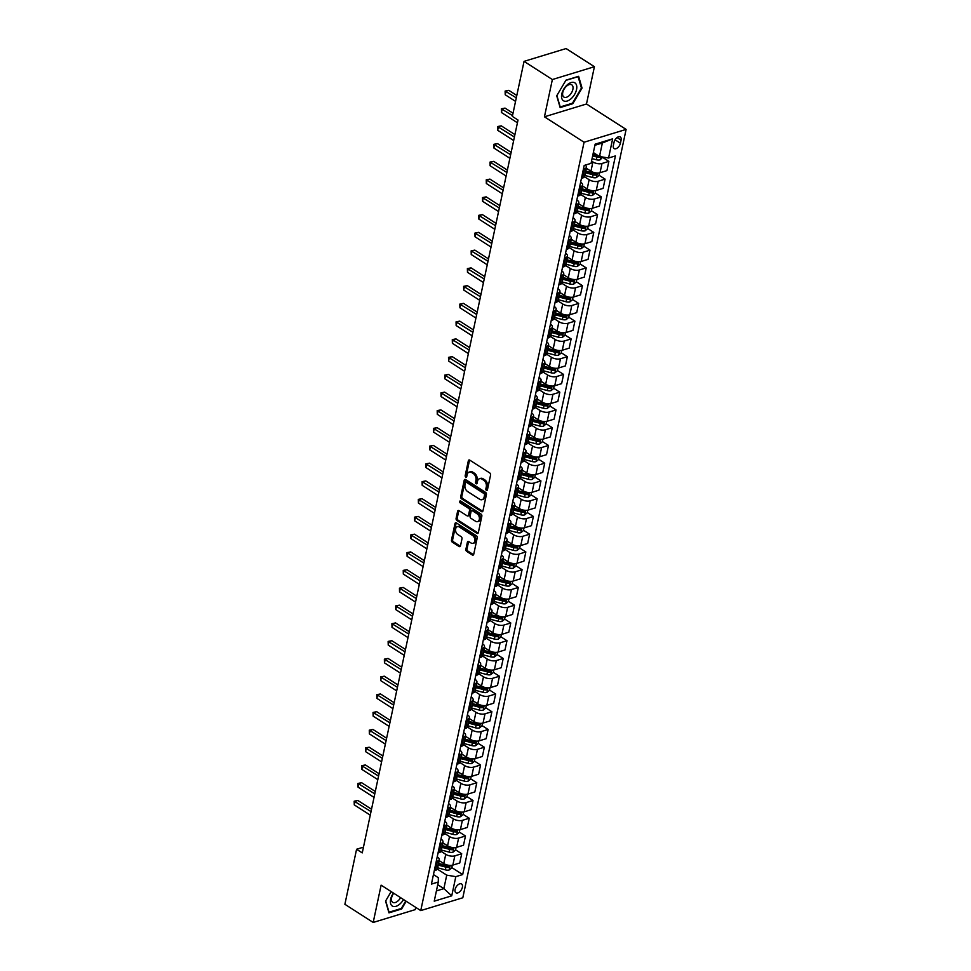 <?xml version="1.0" encoding="UTF-8"?>
<svg xmlns="http://www.w3.org/2000/svg" width="971" height="971" viewBox="0 0 971 971"><rect width="100%" height="100%" fill="white"/><g stroke="black" fill="none" stroke-linecap="round" stroke-linejoin="round"><path stroke-width="1.46" d="M486.435 490.343A1.117 0.765 -107 0 0 487.418 489.87L490.573 475.062A1.602 1.105 -107 0 0 489.76 472.95L469.746 460.12A1.602 1.105 -107 0 0 468.338 460.8L465.194 475.608A1.117 0.765 -107 0 0 466.748 476.603L467.16 474.685A5.122 3.52 -107 0 1 469.211 472.064A5.122 3.52 -107 0 1 471.663 472.513L473.326 473.581A5.122 3.52 -107 0 1 475.936 480.329L475.535 482.235A1.117 0.765 -107 0 0 477.089 483.242L477.489 481.325A5.122 3.52 -107 0 1 479.553 478.703A5.122 3.52 -107 0 1 482.004 479.14L483.667 480.208A5.122 3.52 -107 0 1 486.277 486.957L485.864 488.874A1.117 0.765 -107 0 0 486.435 490.343M462.378 887.276A5.219 2.962 122.7 0 0 461.553 883.986A5.219 2.962 122.7 0 0 457.875 884.897A5.219 2.962 122.7 0 0 455.096 889.497A5.219 2.962 122.7 0 0 455.921 892.774A5.219 2.962 122.7 0 0 459.599 891.864A5.219 2.962 122.7 0 0 462.378 887.276M465.886 549.283A1.602 1.105 -107 0 0 466.699 551.394L472.319 554.987A1.602 1.105 -107 0 0 473.727 554.307L477.222 537.861A1.602 1.105 -107 0 0 476.409 535.749L456.394 522.92A1.602 1.105 -107 0 0 454.986 523.6L451.491 540.046A1.602 1.105 -107 0 0 452.316 542.158L459.089 546.503A1.602 1.105 -107 0 0 460.497 545.823L461.99 538.784A1.602 1.105 -107 0 0 461.176 536.684L457.814 534.523A4.285 2.937 -107 0 1 455.545 530.239A4.285 2.937 -107 0 1 457.365 526.695A4.285 2.937 -107 0 1 459.404 527.059L472.574 535.507A4.285 2.937 -107 0 1 474.843 539.803A4.285 2.937 -107 0 1 473.035 543.347A4.285 2.937 -107 0 1 470.984 542.971L468.799 541.563A1.602 1.105 -107 0 0 467.391 542.243L465.886 549.283L467.027 548.943A1.602 1.105 -107 0 0 467.84 551.043L473.46 554.647A1.602 1.105 -107 0 0 473.581 554.708M381.118 885.164L373.192 922.45L344.887 904.292L356.575 849.261L362.244 852.89L518.016 120.04L512.348 116.411L524.049 61.367L552.365 79.537L544.44 116.811L584.069 142.239L420.746 910.592L381.118 885.164M481.531 511.632A1.602 1.105 -107 0 0 482.939 510.952L486.435 494.506A1.602 1.105 -107 0 0 485.621 492.394L465.619 479.565A1.602 1.105 -107 0 0 464.211 480.244L460.715 496.691A1.602 1.105 -107 0 0 461.528 498.803L481.531 511.632L482.672 511.292A1.602 1.105 -107 0 0 482.793 511.353M481.834 516.184L478.339 532.63A1.602 1.105 -107 0 1 476.931 533.31L456.916 520.48A1.602 1.105 -107 0 1 456.103 518.368L457.596 511.329A1.602 1.105 -107 0 1 459.004 510.649L467.124 515.856A1.602 1.105 -107 0 0 468.532 515.176L469.527 510.503A1.602 1.105 -107 0 0 468.702 508.403L460.254 502.978A1.117 0.765 -107 0 1 460.679 501.024L481.009 514.072A1.602 1.105 -107 0 1 481.834 516.184M614.036 142.264L613.369 145.383A5.061 2.864 122.7 0 0 614.158 148.575A5.061 2.864 122.7 0 0 617.726 147.689A5.061 2.864 122.7 0 0 620.42 143.235L621.076 140.115A5.061 2.864 122.7 0 0 620.287 136.935A5.061 2.864 122.7 0 0 616.719 137.809A5.061 2.864 122.7 0 0 614.036 142.264M584.069 142.239L626.113 129.41L462.803 897.774L420.746 910.592M612.64 138.841L608.562 158.006L599.483 156.489L602.36 143.004L612.64 138.841L595.138 144.169L591.06 163.346L584.19 165.446L431.427 884.096L438.309 881.996L438.322 877.699L433.454 874.58M451.806 867.589L462.682 874.555L615.432 155.918L608.562 158.006M462.682 874.555L455.812 876.655L451.733 895.832L434.231 901.173L438.309 881.996M544.44 116.811L586.484 103.994L594.41 66.708L552.365 79.537M594.41 66.708L566.093 48.55L524.049 61.367M373.192 922.45L415.236 909.633L415.722 907.363M586.484 103.994L626.113 129.41M363.457 847.161L356.575 849.261M602.36 143.004L594.907 145.274M599.483 156.489L593.354 152.556M437.739 884.702L443.868 888.635L446.733 875.138L437.181 869.009M455.581 849.831L461.698 853.752L459.744 862.988L452.862 865.088A6.53 2.986 -168 0 1 443.783 863.571L439.001 860.5M461.698 853.752L454.829 855.852A6.53 2.986 -168 0 1 445.75 854.334L440.955 851.264M459.356 832.074L465.473 836.007L463.507 845.231L456.637 847.331A6.53 2.986 -168 0 1 447.558 845.814L442.776 842.743M465.473 836.007L458.603 838.107A6.53 2.986 -168 0 1 449.524 836.577L444.73 833.506M463.131 814.329L469.248 818.25L467.282 827.486L460.412 829.574A6.53 2.986 -168 0 1 451.333 828.057L446.551 824.986M469.248 818.25L462.378 820.349A6.53 2.986 -168 0 1 453.299 818.832L448.505 815.749M466.905 796.572L473.023 800.492L471.056 809.729L464.187 811.829A6.53 2.986 -168 0 1 455.108 810.312L450.326 807.241M473.023 800.492L466.141 802.592A6.53 2.986 -168 0 1 457.074 801.075L452.28 798.004M470.668 778.815L476.797 782.747L474.831 791.972L467.961 794.072A6.53 2.986 -168 0 1 458.882 792.554L454.1 789.484M476.797 782.747L469.915 784.847A6.53 2.986 -168 0 1 460.849 783.318L456.054 780.247M474.443 761.07L480.572 764.99L478.606 774.227L471.736 776.315A6.53 2.986 -168 0 1 462.657 774.797L457.875 771.727M480.572 764.99L473.69 767.09A6.53 2.986 -168 0 1 464.624 765.573L459.829 762.49M478.218 743.313L484.347 747.233L482.381 756.47L475.499 758.569A6.53 2.986 -168 0 1 466.432 757.052L461.638 753.982M484.347 747.233L477.465 749.333A6.53 2.986 -168 0 1 468.386 747.816L463.604 744.745M481.992 725.555L488.11 729.488L486.155 738.713L479.273 740.812A6.53 2.986 -168 0 1 470.207 739.295L465.412 736.224M488.11 729.488L481.24 731.588A6.53 2.986 -168 0 1 472.161 730.058L467.367 726.988M485.767 707.81L491.884 711.731L489.93 720.968L483.048 723.055A6.53 2.986 -168 0 1 473.982 721.538L469.187 718.467M491.884 711.731L485.015 713.831A6.53 2.986 -168 0 1 475.936 712.313L471.141 709.231M489.542 690.053L495.659 693.974L493.705 703.21L486.823 705.31A6.53 2.986 -168 0 1 477.744 703.793L472.962 700.722M495.659 693.974L488.789 696.073A6.53 2.986 -168 0 1 479.71 694.556L474.916 691.486M493.317 672.296L499.434 676.229L497.48 685.453L490.598 687.553A6.53 2.986 -168 0 1 481.519 686.036L476.737 682.965M499.434 676.229L492.564 678.328A6.53 2.986 -168 0 1 483.485 676.799L478.691 673.728M497.091 654.551L503.209 658.472L501.242 667.708L494.373 669.796A6.53 2.986 -168 0 1 485.294 668.279L480.511 665.208M503.209 658.472L496.339 660.571A6.53 2.986 -168 0 1 487.26 659.054L482.466 655.971M500.866 636.794L506.983 640.714L505.017 649.951L498.147 652.051A6.53 2.986 -168 0 1 489.068 650.534L484.286 647.463M506.983 640.714L500.114 642.814A6.53 2.986 -168 0 1 491.035 641.297L486.24 638.226M504.641 619.037L510.758 622.969L508.792 632.194L501.922 634.294A6.53 2.986 -168 0 1 492.843 632.776L488.061 629.706M510.758 622.969L503.876 625.069A6.53 2.986 -168 0 1 494.809 623.54L490.015 620.469M508.403 601.292L514.533 605.212L512.567 614.449L505.697 616.536A6.53 2.986 -168 0 1 496.618 615.019L491.836 611.948M514.533 605.212L507.651 607.312A6.53 2.986 -168 0 1 498.584 605.795L493.79 602.712M512.178 583.535L518.308 587.455L516.341 596.692L509.472 598.791A6.53 2.986 -168 0 1 500.393 597.274L495.611 594.203M518.308 587.455L511.426 589.555A6.53 2.986 -168 0 1 502.359 588.038L497.565 584.967M515.953 565.777L522.082 569.71L520.116 578.934L513.234 581.034A6.53 2.986 -168 0 1 504.167 579.517L499.373 576.446M522.082 569.71L515.2 571.81A6.53 2.986 -168 0 1 506.122 570.28L501.339 567.21M519.728 548.032L525.845 551.953L523.891 561.189L517.009 563.277A6.53 2.986 -168 0 1 507.942 561.76L503.148 558.689M525.845 551.953L518.975 554.053A6.53 2.986 -168 0 1 509.896 552.535L505.102 549.452M523.503 530.275L529.62 534.196L527.666 543.432L520.784 545.532A6.53 2.986 -168 0 1 511.717 544.015L506.923 540.944M529.62 534.196L522.75 536.295A6.53 2.986 -168 0 1 513.671 534.778L508.877 531.707M527.277 512.518L533.395 516.451L531.44 525.675L524.558 527.775A6.53 2.986 -168 0 1 515.48 526.258L510.697 523.187M533.395 516.451L526.525 518.55A6.53 2.986 -168 0 1 517.446 517.021L512.652 513.95M531.052 494.773L537.169 498.693L535.215 507.93L528.333 510.018A6.53 2.986 -168 0 1 519.254 508.501L514.472 505.43M537.169 498.693L530.3 500.793A6.53 2.986 -168 0 1 521.221 499.276L516.426 496.193M534.827 477.016L540.944 480.936L538.978 490.173L532.108 492.273A6.53 2.986 -168 0 1 523.029 490.756L518.247 487.685M540.944 480.936L534.074 483.036A6.53 2.986 -168 0 1 524.995 481.519L520.201 478.448M538.602 459.259L544.719 463.191L542.753 472.416L535.883 474.516A6.53 2.986 -168 0 1 526.804 472.998L522.022 469.928M544.719 463.191L537.849 465.291A6.53 2.986 -168 0 1 528.77 463.762L523.976 460.691M542.376 441.514L548.494 445.434L546.527 454.671L539.658 456.758A6.53 2.986 -168 0 1 530.579 455.241L525.797 452.17M548.494 445.434L541.612 447.534A6.53 2.986 -168 0 1 532.545 446.017L527.751 442.934M546.139 423.757L552.268 427.677L550.302 436.914L543.432 439.013A6.53 2.986 -168 0 1 534.353 437.496L529.571 434.425M552.268 427.677L545.386 429.777A6.53 2.986 -168 0 1 536.32 428.26L531.525 425.189M549.914 405.999L556.043 409.932L554.077 419.156L547.207 421.256A6.53 2.986 -168 0 1 538.128 419.739L533.346 416.668M556.043 409.932L549.161 412.02A6.53 2.986 -168 0 1 540.094 410.502L535.3 407.432M553.688 388.254L559.818 392.175L557.852 401.411L550.97 403.499A6.53 2.986 -168 0 1 541.903 401.982L537.109 398.911M559.818 392.175L552.936 394.275A6.53 2.986 -168 0 1 543.857 392.757L539.075 389.674M557.463 370.497L563.581 374.418L561.626 383.654L554.744 385.754A6.53 2.986 -168 0 1 545.678 384.237L540.883 381.166M563.581 374.418L556.711 376.517A6.53 2.986 -168 0 1 547.632 375L542.838 371.929M561.238 352.74L567.355 356.673L565.401 365.897L558.519 367.997A6.53 2.986 -168 0 1 549.452 366.48L544.658 363.409M567.355 356.673L560.485 358.76A6.53 2.986 -168 0 1 551.407 357.243L546.612 354.172M565.013 334.995L571.13 338.915L569.176 348.152L562.294 350.24A6.53 2.986 -168 0 1 553.215 348.723L548.433 345.652M571.13 338.915L564.26 341.015A6.53 2.986 -168 0 1 555.181 339.498L550.387 336.415M568.788 317.238L574.905 321.158L572.939 330.395L566.069 332.495A6.53 2.986 -168 0 1 556.99 330.977L552.208 327.907M574.905 321.158L568.035 323.258A6.53 2.986 -168 0 1 558.956 321.741L554.162 318.67M572.562 299.481L578.68 303.413L576.713 312.638L569.843 314.738A6.53 2.986 -168 0 1 560.765 313.22L555.982 310.15M578.68 303.413L571.81 305.501A6.53 2.986 -168 0 1 562.731 303.984L557.937 300.913M576.337 281.736L582.454 285.656L580.488 294.893L573.618 296.98A6.53 2.986 -168 0 1 564.539 295.463L559.757 292.392M582.454 285.656L575.585 287.756A6.53 2.986 -168 0 1 566.506 286.239L561.711 283.156M580.1 263.978L586.229 267.899L584.263 277.136L577.393 279.235A6.53 2.986 -168 0 1 568.314 277.718L563.532 274.647M586.229 267.899L579.347 269.999A6.53 2.986 -168 0 1 570.28 268.481L565.486 265.411M583.874 246.221L590.004 250.154L588.038 259.378L581.168 261.478A6.53 2.986 -168 0 1 572.089 259.961L567.307 256.89M590.004 250.154L583.122 252.242A6.53 2.986 -168 0 1 574.055 250.724L569.261 247.654M587.649 228.476L593.779 232.397L591.812 241.633L584.943 243.721A6.53 2.986 -168 0 1 575.864 242.204L571.082 239.133M593.779 232.397L586.897 234.496A6.53 2.986 -168 0 1 577.83 232.979L573.036 229.896M591.424 210.719L597.553 214.64L595.587 223.876L588.705 225.976A6.53 2.986 -168 0 1 579.638 224.459L574.844 221.388M597.553 214.64L590.671 216.739A6.53 2.986 -168 0 1 581.593 215.222L576.81 212.151M595.199 192.962L601.316 196.895L599.362 206.119L592.48 208.219A6.53 2.986 -168 0 1 583.413 206.702L578.619 203.631M601.316 196.895L594.446 198.982A6.53 2.986 -168 0 1 585.367 197.465L580.573 194.394M598.973 175.217L605.091 179.137L603.137 188.374L596.255 190.462A6.53 2.986 -168 0 1 587.188 188.944L582.394 185.874M605.091 179.137L598.221 181.237A6.53 2.986 -168 0 1 589.142 179.72L584.348 176.637M602.748 157.46L608.866 161.38L606.911 170.617L600.029 172.717A6.53 2.986 -168 0 1 590.951 171.199L586.168 168.129M608.866 161.38L601.996 163.48A6.53 2.986 -168 0 1 592.917 161.963L591.545 161.077M436.416 890.905L443.868 888.635L451.733 895.832M580.622 182.208L580.731 182.281A6.53 2.986 -168 0 1 582.576 185.024A6.53 2.986 -168 0 1 580.719 186.578L579.626 186.905M576.847 199.965L576.968 200.038A6.53 2.986 -168 0 1 578.801 202.781A6.53 2.986 -168 0 1 576.944 204.323L575.852 204.663M573.072 217.71L573.193 217.783A6.53 2.986 -168 0 1 575.026 220.526A6.53 2.986 -168 0 1 573.169 222.08L572.077 222.408M569.297 235.468L569.419 235.54A6.53 2.986 -168 0 1 571.251 238.283A6.53 2.986 -168 0 1 569.394 239.837L568.302 240.165M565.535 253.225L565.644 253.297A6.53 2.986 -168 0 1 567.489 256.041A6.53 2.986 -168 0 1 565.632 257.582L564.527 257.922M561.76 270.97L561.869 271.043A6.53 2.986 -168 0 1 563.714 273.786A6.53 2.986 -168 0 1 561.857 275.339L560.753 275.667M557.985 288.727L558.094 288.8A6.53 2.986 -168 0 1 559.939 291.543A6.53 2.986 -168 0 1 558.082 293.096L556.978 293.424M554.21 306.484L554.32 306.557A6.53 2.986 -168 0 1 556.165 309.3A6.53 2.986 -168 0 1 554.307 310.841L553.215 311.181M550.436 324.229L550.545 324.302A6.53 2.986 -168 0 1 552.39 327.045A6.53 2.986 -168 0 1 550.533 328.599L549.44 328.926M546.661 341.986L546.77 342.059A6.53 2.986 -168 0 1 548.615 344.802A6.53 2.986 -168 0 1 546.758 346.356L545.666 346.683M542.886 359.743L542.995 359.816A6.53 2.986 -168 0 1 544.84 362.559A6.53 2.986 -168 0 1 542.983 364.101L541.891 364.441M539.111 377.488L539.233 377.561A6.53 2.986 -168 0 1 541.065 380.304A6.53 2.986 -168 0 1 539.208 381.858L538.116 382.186M535.337 395.246L535.458 395.318A6.53 2.986 -168 0 1 537.291 398.061A6.53 2.986 -168 0 1 535.434 399.615L534.341 399.943M531.562 413.003L531.683 413.076A6.53 2.986 -168 0 1 533.516 415.819A6.53 2.986 -168 0 1 531.659 417.36L530.567 417.7M527.799 430.748L527.908 430.821A6.53 2.986 -168 0 1 529.753 433.564A6.53 2.986 -168 0 1 527.896 435.117L526.792 435.445M524.024 448.505L524.134 448.578A6.53 2.986 -168 0 1 525.979 451.321A6.53 2.986 -168 0 1 524.122 452.874L523.017 453.202M520.25 466.262L520.359 466.335A6.53 2.986 -168 0 1 522.204 469.078A6.53 2.986 -168 0 1 520.347 470.619L519.242 470.959M516.475 484.007L516.584 484.08A6.53 2.986 -168 0 1 518.429 486.823A6.53 2.986 -168 0 1 516.572 488.377L515.48 488.704M512.7 501.764L512.809 501.837A6.53 2.986 -168 0 1 514.654 504.58A6.53 2.986 -168 0 1 512.797 506.134L511.705 506.461M508.925 519.521L509.035 519.594A6.53 2.986 -168 0 1 510.88 522.337A6.53 2.986 -168 0 1 509.022 523.879L507.93 524.219M505.151 537.266L505.26 537.339A6.53 2.986 -168 0 1 507.105 540.082A6.53 2.986 -168 0 1 505.248 541.636L504.155 541.964M501.376 555.024L501.497 555.096A6.53 2.986 -168 0 1 503.33 557.84A6.53 2.986 -168 0 1 501.473 559.393L500.381 559.721M497.601 572.781L497.722 572.854A6.53 2.986 -168 0 1 499.555 575.597A6.53 2.986 -168 0 1 497.698 577.138L496.606 577.478M493.826 590.526L493.948 590.599A6.53 2.986 -168 0 1 495.78 593.342A6.53 2.986 -168 0 1 493.923 594.895L492.831 595.223M490.064 608.283L490.173 608.356A6.53 2.986 -168 0 1 492.018 611.099A6.53 2.986 -168 0 1 490.161 612.652L489.056 612.98M486.289 626.04L486.398 626.113A6.53 2.986 -168 0 1 488.243 628.856A6.53 2.986 -168 0 1 486.386 630.397L485.282 630.737M482.514 643.785L482.623 643.858A6.53 2.986 -168 0 1 484.468 646.601A6.53 2.986 -168 0 1 482.611 648.155L481.507 648.482M478.739 661.542L478.849 661.615A6.53 2.986 -168 0 1 480.694 664.358A6.53 2.986 -168 0 1 478.837 665.912L477.744 666.24M474.965 679.299L475.074 679.372A6.53 2.986 -168 0 1 476.919 682.115A6.53 2.986 -168 0 1 475.062 683.657L473.969 683.997M471.19 697.044L471.299 697.117A6.53 2.986 -168 0 1 473.144 699.86A6.53 2.986 -168 0 1 471.287 701.414L470.195 701.742M467.415 714.802L467.524 714.874A6.53 2.986 -168 0 1 469.369 717.618A6.53 2.986 -168 0 1 467.512 719.171L466.42 719.499M463.64 732.559L463.762 732.632A6.53 2.986 -168 0 1 465.595 735.375A6.53 2.986 -168 0 1 463.737 736.916L462.645 737.256M459.866 750.304L459.987 750.377A6.53 2.986 -168 0 1 461.82 753.12A6.53 2.986 -168 0 1 459.963 754.673L458.87 755.001M456.091 768.061L456.212 768.134A6.53 2.986 -168 0 1 458.045 770.877A6.53 2.986 -168 0 1 456.188 772.431L455.096 772.758M452.328 785.818L452.437 785.891A6.53 2.986 -168 0 1 454.282 788.634A6.53 2.986 -168 0 1 452.425 790.176L451.321 790.515M448.553 803.563L448.663 803.636A6.53 2.986 -168 0 1 450.508 806.379A6.53 2.986 -168 0 1 448.651 807.933L447.546 808.26M444.779 821.32L444.888 821.393A6.53 2.986 -168 0 1 446.733 824.136A6.53 2.986 -168 0 1 444.876 825.69L443.771 826.018M441.004 839.078L441.113 839.15A6.53 2.986 -168 0 1 442.958 841.893A6.53 2.986 -168 0 1 441.101 843.435L440.009 843.775M437.229 856.823L437.338 856.895A6.53 2.986 -168 0 1 439.183 859.638A6.53 2.986 -168 0 1 437.326 861.192L436.234 861.52M585.295 165.106A6.53 2.986 -168 0 1 586.35 167.267A6.53 2.986 -168 0 1 584.493 168.82L583.401 169.148M586.35 167.267L584.384 176.504A6.53 2.986 -168 0 1 582.527 178.045L581.435 178.385M582.576 185.024L580.609 194.261A6.53 2.986 -168 0 1 578.752 195.802L577.66 196.142M578.801 202.781L576.847 212.006A6.53 2.986 -168 0 1 574.99 213.559L573.885 213.887M575.026 220.526L573.072 229.763A6.53 2.986 -168 0 1 571.215 231.304L570.111 231.644M571.251 238.283L569.297 247.52A6.53 2.986 -168 0 1 567.44 249.061L566.336 249.401M567.489 256.041L565.523 265.265A6.53 2.986 -168 0 1 563.666 266.819L562.573 267.146M563.714 273.786L561.748 283.022A6.53 2.986 -168 0 1 559.891 284.564L558.798 284.904M559.939 291.543L557.973 300.779A6.53 2.986 -168 0 1 556.116 302.321L555.024 302.661M556.165 309.3L554.198 318.524A6.53 2.986 -168 0 1 552.341 320.078L551.249 320.406M552.39 327.045L550.423 336.282A6.53 2.986 -168 0 1 548.566 337.823L547.474 338.163M548.615 344.802L546.649 354.039A6.53 2.986 -168 0 1 544.792 355.58L543.699 355.92M544.84 362.559L542.874 371.784A6.53 2.986 -168 0 1 541.017 373.337L539.925 373.665M541.065 380.304L539.111 389.541A6.53 2.986 -168 0 1 537.254 391.082L536.15 391.422M537.291 398.061L535.337 407.298A6.53 2.986 -168 0 1 533.48 408.84L532.375 409.179M533.516 415.819L531.562 425.043A6.53 2.986 -168 0 1 529.705 426.597L528.6 426.924M529.753 433.564L527.787 442.8A6.53 2.986 -168 0 1 525.93 444.342L524.838 444.682M525.979 451.321L524.012 460.557A6.53 2.986 -168 0 1 522.155 462.099L521.063 462.439M522.204 469.078L520.238 478.302A6.53 2.986 -168 0 1 518.38 479.856L517.288 480.184M518.429 486.823L516.463 496.06A6.53 2.986 -168 0 1 514.606 497.601L513.513 497.941M514.654 504.58L512.688 513.817A6.53 2.986 -168 0 1 510.831 515.358L509.739 515.698M510.88 522.337L508.913 531.562A6.53 2.986 -168 0 1 507.056 533.115L505.964 533.443M507.105 540.082L505.138 549.319A6.53 2.986 -168 0 1 503.281 550.86L502.189 551.2M503.33 557.84L501.376 567.076A6.53 2.986 -168 0 1 499.519 568.618L498.414 568.957M499.555 575.597L497.601 584.821A6.53 2.986 -168 0 1 495.744 586.375L494.64 586.702M495.78 593.342L493.826 602.578A6.53 2.986 -168 0 1 491.969 604.12L490.865 604.46M492.018 611.099L490.052 620.335A6.53 2.986 -168 0 1 488.195 621.877L487.102 622.217M488.243 628.856L486.277 638.081A6.53 2.986 -168 0 1 484.42 639.634L483.327 639.962M484.468 646.601L482.502 655.838A6.53 2.986 -168 0 1 480.645 657.379L479.553 657.719M480.694 664.358L478.727 673.595A6.53 2.986 -168 0 1 476.87 675.136L475.778 675.476M476.919 682.115L474.953 691.34A6.53 2.986 -168 0 1 473.095 692.893L472.003 693.221M473.144 699.86L471.178 709.097A6.53 2.986 -168 0 1 469.321 710.638L468.228 710.978M469.369 717.618L467.403 726.854A6.53 2.986 -168 0 1 465.546 728.396L464.454 728.736M465.595 735.375L463.64 744.599A6.53 2.986 -168 0 1 461.783 746.153L460.679 746.481M461.82 753.12L459.866 762.356A6.53 2.986 -168 0 1 458.009 763.898L456.904 764.238M458.045 770.877L456.091 780.114A6.53 2.986 -168 0 1 454.234 781.655L453.129 781.995M454.282 788.634L452.316 797.859A6.53 2.986 -168 0 1 450.459 799.412L449.367 799.74M450.508 806.379L448.541 815.616A6.53 2.986 -168 0 1 446.684 817.157L445.592 817.497M446.733 824.136L444.767 833.373A6.53 2.986 -168 0 1 442.91 834.914L441.817 835.254M442.958 841.893L440.992 851.118A6.53 2.986 -168 0 1 439.135 852.672L438.042 852.999M439.183 859.638L437.217 868.875A6.53 2.986 -168 0 1 435.36 870.417L434.268 870.756M446.733 875.138L455.812 876.655M556.723 95.801L560.146 107.575L572.805 103.715L582.042 88.082L578.631 76.308L565.972 80.168L556.723 95.801M391.155 891.609L385.56 901.088L388.97 912.861L401.63 908.99L406.206 901.258M581.289 87.596L582.042 88.082M572.15 103.302L572.805 103.715M400.987 908.577L401.63 908.99M487.418 489.882A1.117 0.765 -107 0 1 487.005 488.522L487.406 486.605A5.122 3.52 -107 0 0 484.808 479.868L483.667 480.208M479.553 478.703L480.694 478.351A5.122 3.52 -107 0 1 483.133 478.8L484.808 479.868M469.211 472.064L470.352 471.724A5.122 3.52 -107 0 1 472.792 472.161L474.467 473.229A5.122 3.52 -107 0 1 477.077 479.977L476.664 481.895A1.117 0.765 -107 0 0 477.089 483.242M469.624 460.048A1.602 1.105 -107 0 0 469.479 460.448L466.323 475.268A1.117 0.765 -107 0 0 466.748 476.615M465.497 479.492A1.602 1.105 -107 0 0 465.34 479.892L461.844 496.351A1.602 1.105 -107 0 0 462.657 498.451L482.672 511.292M484.553 495.04A1.117 0.765 -107 0 0 483.983 493.559L466.42 482.296A1.117 0.765 -107 0 0 465.437 482.781L465.012 484.796A5.122 3.52 -107 0 0 467.621 491.544L479.625 499.24A5.122 3.52 -107 0 0 482.065 499.689A5.122 3.52 -107 0 0 484.128 497.067L484.553 495.04L485.694 494.688A1.117 0.765 -107 0 0 485.124 493.219L483.983 493.559M465.886 482.199L467.027 481.859A1.117 0.765 -107 0 1 467.561 481.956L485.124 493.219M482.065 499.689L483.206 499.337A5.122 3.52 -107 0 0 485.257 496.715L484.128 497.067M485.694 494.688L485.257 496.715M458.882 510.588A1.602 1.105 -107 0 0 458.737 510.989L457.244 518.029A1.602 1.105 -107 0 0 458.057 520.128L478.06 532.97A1.602 1.105 -107 0 0 478.181 533.03M467.888 515.989L469.017 515.65A1.602 1.105 -107 0 0 469.661 514.824L470.656 510.163A1.602 1.105 -107 0 0 469.843 508.051L461.395 502.638L460.254 502.978M460.837 501.133A1.117 0.765 -107 0 0 461.395 502.638M475.547 521.257A4.285 2.937 -107 0 0 477.586 521.633A4.285 2.937 -107 0 0 479.407 518.089A4.285 2.937 -107 0 0 477.125 513.805L472.489 510.819A1.602 1.105 -107 0 0 471.081 511.499L470.085 516.171A1.602 1.105 -107 0 0 470.899 518.283L475.547 521.257M477.586 521.633L478.715 521.281A4.285 2.937 -107 0 0 480.536 517.737A4.285 2.937 -107 0 0 478.266 513.453L477.125 513.805M471.724 510.685L472.853 510.333A1.602 1.105 -107 0 1 473.617 510.479L478.266 513.453M468.677 541.49A1.602 1.105 -107 0 0 468.52 541.903L467.027 548.943M473.035 543.347L474.164 542.995A4.285 2.937 -107 0 0 475.984 539.451A4.285 2.937 -107 0 0 473.714 535.167L472.574 535.507M457.365 526.695L458.494 526.343A4.285 2.937 -107 0 1 460.533 526.719L473.714 535.167M456.273 522.847A1.602 1.105 -107 0 0 456.127 523.26L452.632 539.706A1.602 1.105 -107 0 0 453.445 541.806L460.23 546.163A1.602 1.105 -107 0 0 460.351 546.224M602.833 157.047L600.114 159.851A4.321 1.978 -168 0 1 596.291 159.742L592.067 158.613M516.803 95.474L508.804 90.339L505.964 91.201L505.211 94.757L515.54 101.385M597.93 155.494A4.321 1.978 -168 0 1 597.238 155.336L593.002 154.207M592.638 155.918L596.874 157.035A4.321 1.978 12 0 0 599.69 157.326L600.054 155.627M599.69 157.326L598.063 156.282A2.209 1.007 -168 0 1 597.299 156.149L592.844 154.959M516.305 97.84L505.114 91.068L508.804 90.339M505.211 94.757L505.114 91.068M599.471 172.85L598.913 175.496L596.34 177.608A4.321 1.978 -168 0 1 592.528 177.487L584.845 175.448A12.489 5.705 -168 0 1 584.627 175.387M585.197 172.692A12.489 5.705 12 0 0 585.428 172.753L593.099 174.792A4.321 1.978 12 0 0 595.915 175.083L596.279 173.372A4.321 1.978 -168 0 1 593.463 173.081L585.78 171.054A12.489 5.705 -168 0 1 585.562 170.993M513.028 113.219L505.029 108.097L502.189 108.958L501.437 112.515L517.434 122.771M595.915 175.083L594.288 174.04A2.209 1.007 -168 0 1 593.524 173.894L585.853 171.855A10.365 4.734 -168 0 1 585.404 171.733M512.53 115.585L501.339 108.825L505.029 108.097M501.437 112.515L501.339 108.825M595.696 190.607L595.138 193.253L592.565 195.365A4.321 1.978 -168 0 1 588.754 195.244L581.071 193.205A12.489 5.705 -168 0 1 580.852 193.144M581.423 190.45A12.489 5.705 12 0 0 581.653 190.51L589.324 192.549A4.321 1.978 12 0 0 592.152 192.828L592.504 191.129A4.321 1.978 -168 0 1 589.688 190.838L582.017 188.799A12.489 5.705 -168 0 1 581.787 188.738M514.921 134.605L501.254 125.842L498.414 126.716L497.662 130.26L513.659 140.528M592.152 192.828L590.514 191.785A2.209 1.007 -168 0 1 589.749 191.651L582.078 189.612A10.365 4.734 -168 0 1 581.629 189.491M514.412 136.972L497.565 126.57L501.254 125.842M497.662 130.26L497.565 126.57M591.922 208.364L591.363 210.998L588.79 213.11A4.321 1.978 -168 0 1 584.979 213.001L577.308 210.962A12.489 5.705 -168 0 1 577.077 210.901M577.648 208.195A12.489 5.705 12 0 0 577.879 208.255L585.549 210.294A4.321 1.978 12 0 0 588.377 210.586L588.729 208.886A4.321 1.978 -168 0 1 585.914 208.595L578.243 206.556A12.489 5.705 -168 0 1 578.012 206.495M511.147 152.362L497.48 143.599L494.64 144.461L493.887 148.017L509.884 158.285M588.377 210.586L586.739 209.542A2.209 1.007 -168 0 1 585.974 209.408L578.303 207.369A10.365 4.734 -168 0 1 577.854 207.236M510.637 154.729L493.79 144.327L497.48 143.599M493.887 148.017L493.79 144.327M588.159 226.109L587.589 228.755L585.015 230.867A4.321 1.978 -168 0 1 581.204 230.746L573.533 228.707A12.489 5.705 -168 0 1 573.303 228.646M573.873 225.952A12.489 5.705 12 0 0 574.104 226.012L581.775 228.051A4.321 1.978 12 0 0 584.603 228.343L584.967 226.631A4.321 1.978 -168 0 1 582.139 226.34L574.468 224.313A12.489 5.705 -168 0 1 574.237 224.252M507.372 170.119L493.705 161.356L490.865 162.218L490.112 165.774L506.109 176.03M584.603 228.343L582.964 227.299A2.209 1.007 -168 0 1 582.199 227.153L574.529 225.114A10.365 4.734 -168 0 1 574.079 224.993M506.862 172.486L490.015 162.084L493.705 161.356M490.112 165.774L490.015 162.084M571.154 98.666A10.608 6.008 122.7 0 0 576.531 85.23A10.608 6.008 122.7 0 0 567.161 84.926A10.608 6.008 122.7 0 0 561.784 98.362A10.608 6.008 122.7 0 0 571.154 98.666M569.188 95.631A7.27 4.115 122.7 0 0 571.737 84.817A7.27 4.115 122.7 0 0 566.457 86.237A7.27 4.115 122.7 0 0 563.896 97.051A7.27 4.115 122.7 0 0 569.188 95.631M556.893 95.534L565.85 80.387L578.109 76.648L581.423 88.058L572.465 103.205L560.206 106.944L556.893 95.534M393.437 893.077A10.608 6.008 122.7 0 0 390.609 899.328A10.608 6.008 122.7 0 0 394.25 906.574A10.608 6.008 122.7 0 0 403.523 899.534M393.704 893.247A7.27 4.115 122.7 0 0 391.592 897.762A7.27 4.115 122.7 0 0 392.733 902.326A7.27 4.115 122.7 0 0 400.574 897.653M405.744 900.967L401.302 908.48L389.031 912.23L385.718 900.821L391.167 891.609M584.384 243.867L583.814 246.513L581.241 248.625A4.321 1.978 -168 0 1 577.429 248.503L569.759 246.464A12.489 5.705 -168 0 1 569.528 246.403M570.111 243.709A12.489 5.705 12 0 0 570.329 243.77L578 245.809A4.321 1.978 12 0 0 580.828 246.088L581.192 244.389A4.321 1.978 -168 0 1 578.364 244.097L570.693 242.058A12.489 5.705 -168 0 1 570.463 241.997M503.597 187.864L489.93 179.101L487.09 179.975L486.337 183.519L502.335 193.787M580.828 246.088L579.202 245.044A2.209 1.007 -168 0 1 578.425 244.91L570.754 242.871A10.365 4.734 -168 0 1 570.305 242.75M503.099 190.231L486.24 179.829L489.93 179.101M486.337 183.519L486.24 179.829M580.609 261.624L580.051 264.258L577.466 266.37A4.321 1.978 -168 0 1 573.655 266.26L565.984 264.221A12.489 5.705 -168 0 1 565.753 264.161M566.336 261.454A12.489 5.705 12 0 0 566.554 261.515L574.225 263.554A4.321 1.978 12 0 0 577.053 263.845L577.417 262.146A4.321 1.978 -168 0 1 574.589 261.854L566.918 259.815A12.489 5.705 -168 0 1 566.688 259.755M499.822 205.621L486.155 196.858L483.315 197.72L482.563 201.276L498.572 211.544M577.053 263.845L575.427 262.801A2.209 1.007 -168 0 1 574.662 262.668L566.979 260.629A10.365 4.734 -168 0 1 566.53 260.495M499.325 207.988L482.478 197.586L486.155 196.858M482.563 201.276L482.478 197.586M576.835 279.369L576.276 282.015L573.691 284.127A4.321 1.978 -168 0 1 569.88 284.005L562.209 281.966A12.489 5.705 -168 0 1 561.978 281.906M562.561 279.211A12.489 5.705 12 0 0 562.779 279.272L570.45 281.311A4.321 1.978 12 0 0 573.278 281.602L573.643 279.891A4.321 1.978 -168 0 1 570.814 279.599L563.144 277.572A12.489 5.705 -168 0 1 562.925 277.512M496.047 223.379L482.381 214.615L479.54 215.477L478.788 219.033L494.797 229.29M573.278 281.602L571.652 280.558A2.209 1.007 -168 0 1 570.887 280.413L563.204 278.374A10.365 4.734 -168 0 1 562.755 278.252M495.55 225.745L478.703 215.344L482.381 214.615M478.788 219.033L478.703 215.344M573.06 297.126L572.502 299.772L569.928 301.884A4.321 1.978 -168 0 1 566.105 301.763L558.434 299.723A12.489 5.705 -168 0 1 558.216 299.663M558.786 296.968A12.489 5.705 12 0 0 559.005 297.029L566.676 299.068A4.321 1.978 12 0 0 569.504 299.347L569.868 297.648A4.321 1.978 -168 0 1 567.04 297.357L559.369 295.318A12.489 5.705 -168 0 1 559.15 295.257M492.273 241.124L478.618 232.36L475.766 233.234L475.013 236.778L491.023 247.047M569.504 299.347L567.877 298.303A2.209 1.007 -168 0 1 567.113 298.17L559.442 296.131A10.365 4.734 -168 0 1 558.993 296.009M491.775 243.49L474.928 233.089L478.618 232.36M475.013 236.778L474.928 233.089M569.285 314.883L568.727 317.517L566.154 319.629A4.321 1.978 -168 0 1 562.33 319.52L554.659 317.481A12.489 5.705 -168 0 1 554.441 317.42M555.011 314.713A12.489 5.705 12 0 0 555.23 314.774L562.913 316.813A4.321 1.978 12 0 0 565.729 317.104L566.093 315.405A4.321 1.978 -168 0 1 563.265 315.114L555.594 313.075A12.489 5.705 -168 0 1 555.376 313.014M488.498 258.881L474.843 250.117L472.003 250.979L471.238 254.536L487.248 264.804M565.729 317.104L564.102 316.06A2.209 1.007 -168 0 1 563.338 315.927L555.667 313.888A10.365 4.734 -168 0 1 555.218 313.754M488 261.248L471.153 250.846L474.843 250.117M471.238 254.536L471.153 250.846M565.51 332.628L564.952 335.274L562.379 337.386A4.321 1.978 -168 0 1 558.556 337.265L550.885 335.226A12.489 5.705 -168 0 1 550.666 335.165M551.237 332.47A12.489 5.705 12 0 0 551.467 332.531L559.138 334.57A4.321 1.978 12 0 0 561.954 334.861L562.318 333.15A4.321 1.978 -168 0 1 559.502 332.871L551.819 330.832A12.489 5.705 -168 0 1 551.601 330.771M484.735 276.638L471.069 267.875L468.228 268.736L467.476 272.293L483.473 282.549M561.954 334.861L560.328 333.818A2.209 1.007 -168 0 1 559.563 333.672L551.892 331.633A10.365 4.734 -168 0 1 551.443 331.512M484.226 279.005L467.379 268.603L471.069 267.875M467.476 272.293L467.379 268.603M561.736 350.385L561.177 353.031L558.604 355.143A4.321 1.978 -168 0 1 554.793 355.022L547.11 352.983A12.489 5.705 -168 0 1 546.891 352.922M547.462 350.228A12.489 5.705 12 0 0 547.693 350.288L555.363 352.327A4.321 1.978 12 0 0 558.179 352.607L558.543 350.907A4.321 1.978 -168 0 1 555.728 350.616L548.045 348.577A12.489 5.705 -168 0 1 547.826 348.516M480.961 294.383L467.294 285.62L464.454 286.494L463.701 290.038L479.698 300.306M558.179 352.607L556.553 351.563A2.209 1.007 -168 0 1 555.788 351.429L548.117 349.39A10.365 4.734 -168 0 1 547.668 349.269M480.451 296.75L463.604 286.348L467.294 285.62M463.701 290.038L463.604 286.348M557.961 368.143L557.403 370.776L554.829 372.888A4.321 1.978 -168 0 1 551.018 372.779L543.335 370.74A12.489 5.705 -168 0 1 543.117 370.679M543.687 367.973A12.489 5.705 12 0 0 543.918 368.033L551.589 370.072A4.321 1.978 12 0 0 554.417 370.364L554.769 368.664A4.321 1.978 -168 0 1 551.953 368.373L544.282 366.334A12.489 5.705 -168 0 1 544.051 366.273M477.186 312.14L463.519 303.377L460.679 304.239L459.926 307.795L475.924 318.063M554.417 370.364L552.778 369.32A2.209 1.007 -168 0 1 552.014 369.186L544.343 367.147A10.365 4.734 -168 0 1 543.894 367.014M476.676 314.507L459.829 304.105L463.519 303.377M459.926 307.795L459.829 304.105M554.186 385.888L553.628 388.534L551.055 390.645A4.321 1.978 -168 0 1 547.243 390.524L539.573 388.485A12.489 5.705 -168 0 1 539.342 388.424M539.912 385.73A12.489 5.705 12 0 0 540.143 385.79L547.814 387.83A4.321 1.978 12 0 0 550.642 388.121L550.994 386.409A4.321 1.978 -168 0 1 548.178 386.13L540.507 384.091A12.489 5.705 -168 0 1 540.277 384.031M473.411 329.897L459.744 321.134L456.904 321.996L456.152 325.552L472.149 335.808M550.642 388.121L549.003 387.077A2.209 1.007 -168 0 1 548.239 386.931L540.568 384.892A10.365 4.734 -168 0 1 540.119 384.771M472.901 332.264L456.054 321.862L459.744 321.134M456.152 325.552L456.054 321.862M550.423 403.645L549.853 406.291L547.28 408.403A4.321 1.978 -168 0 1 543.469 408.281L535.798 406.242A12.489 5.705 -168 0 1 535.567 406.181M536.138 403.487A12.489 5.705 12 0 0 536.368 403.548L544.039 405.587A4.321 1.978 12 0 0 546.867 405.866L547.231 404.167A4.321 1.978 -168 0 1 544.403 403.875L536.732 401.836A12.489 5.705 -168 0 1 536.502 401.776M469.636 347.642L455.969 338.879L453.129 339.753L452.377 343.297L468.374 353.565M546.867 405.866L545.229 404.822A2.209 1.007 -168 0 1 544.464 404.689L536.793 402.649A10.365 4.734 -168 0 1 536.344 402.528M469.127 350.009L452.28 339.607L455.969 338.879M452.377 343.297L452.28 339.607M546.649 421.402L546.078 424.036L543.505 426.148A4.321 1.978 -168 0 1 539.694 426.038L532.023 423.999A12.489 5.705 -168 0 1 531.792 423.939M532.375 421.232A12.489 5.705 12 0 0 532.594 421.293L540.264 423.332A4.321 1.978 12 0 0 543.092 423.623L543.457 421.924A4.321 1.978 -168 0 1 540.629 421.632L532.958 419.593A12.489 5.705 -168 0 1 532.727 419.533M465.862 365.399L452.195 356.636L449.355 357.498L448.602 361.054L464.599 371.323M543.092 423.623L541.466 422.579A2.209 1.007 -168 0 1 540.689 422.446L533.018 420.407A10.365 4.734 -168 0 1 532.569 420.273M465.364 367.766L448.505 357.364L452.195 356.636M448.602 361.054L448.505 357.364M542.874 439.147L542.316 441.793L539.73 443.905A4.321 1.978 -168 0 1 535.919 443.783L528.248 441.744A12.489 5.705 -168 0 1 528.018 441.684M528.6 438.989A12.489 5.705 12 0 0 528.819 439.05L536.49 441.089A4.321 1.978 12 0 0 539.318 441.38L539.682 439.669A4.321 1.978 -168 0 1 536.854 439.39L529.183 437.351A12.489 5.705 -168 0 1 528.952 437.29M462.087 383.157L448.42 374.393L445.58 375.255L444.827 378.811L460.837 389.068M539.318 441.38L537.691 440.336A2.209 1.007 -168 0 1 536.927 440.191L529.244 438.152A10.365 4.734 -168 0 1 528.794 438.03M461.589 385.523L444.742 375.122L448.42 374.393M444.827 378.811L444.742 375.122M539.099 456.904L538.541 459.55L535.956 461.662A4.321 1.978 -168 0 1 532.144 461.541L524.474 459.501A12.489 5.705 -168 0 1 524.243 459.441M524.826 456.746A12.489 5.705 12 0 0 525.044 456.807L532.715 458.846A4.321 1.978 12 0 0 535.543 459.125L535.907 457.426A4.321 1.978 -168 0 1 533.079 457.135L525.408 455.096A12.489 5.705 -168 0 1 525.19 455.035M458.312 400.902L444.645 392.138L441.805 393.012L441.052 396.556L457.062 406.825M535.543 459.125L533.916 458.081A2.209 1.007 -168 0 1 533.152 457.948L525.469 455.909A10.365 4.734 -168 0 1 525.02 455.787M457.814 403.268L440.968 392.867L444.645 392.138M441.052 396.556L440.968 392.867M535.324 474.661L534.766 477.295L532.193 479.407A4.321 1.978 -168 0 1 528.37 479.298L520.699 477.259A12.489 5.705 -168 0 1 520.48 477.198M521.051 474.491A12.489 5.705 12 0 0 521.269 474.552L528.94 476.591A4.321 1.978 12 0 0 531.768 476.882L532.132 475.183A4.321 1.978 -168 0 1 529.304 474.892L521.633 472.853A12.489 5.705 -168 0 1 521.415 472.792M454.537 418.659L440.883 409.896L438.042 410.757L437.278 414.314L453.287 424.582M531.768 476.882L530.142 475.839A2.209 1.007 -168 0 1 529.377 475.705L521.706 473.666A10.365 4.734 -168 0 1 521.257 473.532M454.04 421.026L437.193 410.624L440.883 409.896M437.278 414.314L437.193 410.624M531.55 492.406L530.991 495.052L528.418 497.164A4.321 1.978 -168 0 1 524.595 497.043L516.924 495.004A12.489 5.705 -168 0 1 516.706 494.943M517.276 492.248A12.489 5.705 12 0 0 517.494 492.309L525.177 494.348A4.321 1.978 12 0 0 527.993 494.64L528.358 492.928A4.321 1.978 -168 0 1 525.529 492.649L517.859 490.61A12.489 5.705 -168 0 1 517.64 490.549M450.762 436.416L437.108 427.653L434.268 428.514L433.503 432.071L449.512 442.327M527.993 494.64L526.367 493.596A2.209 1.007 -168 0 1 525.602 493.45L517.931 491.411A10.365 4.734 -168 0 1 517.482 491.29M450.265 438.783L433.418 428.381L437.108 427.653M433.503 432.071L433.418 428.381M527.775 510.163L527.217 512.809L524.643 514.921A4.321 1.978 -168 0 1 520.82 514.8L513.149 512.761A12.489 5.705 -168 0 1 512.931 512.7M513.501 510.006A12.489 5.705 12 0 0 513.732 510.066L521.403 512.105A4.321 1.978 12 0 0 524.219 512.385L524.583 510.685A4.321 1.978 -168 0 1 521.767 510.394L514.084 508.355A12.489 5.705 -168 0 1 513.865 508.294M447 454.161L433.333 445.398L430.493 446.272L429.74 449.816L445.738 460.084M524.219 512.385L522.592 511.341A2.209 1.007 -168 0 1 521.828 511.207L514.157 509.168A10.365 4.734 -168 0 1 513.708 509.047M446.49 456.528L429.643 446.126L433.333 445.398M429.74 449.816L429.643 446.126M524 527.921L523.442 530.554L520.869 532.666A4.321 1.978 -168 0 1 517.058 532.557L509.374 530.518A12.489 5.705 -168 0 1 509.156 530.457M509.726 527.751A12.489 5.705 12 0 0 509.957 527.811L517.628 529.85A4.321 1.978 12 0 0 520.444 530.142L520.808 528.442A4.321 1.978 -168 0 1 517.992 528.151L510.309 526.112A12.489 5.705 -168 0 1 510.091 526.051M443.225 471.918L429.558 463.155L426.718 464.017L425.966 467.573L441.963 477.841M520.444 530.142L518.817 529.098A2.209 1.007 -168 0 1 518.053 528.964L510.382 526.925A10.365 4.734 -168 0 1 509.933 526.792M442.715 474.285L425.868 463.883L429.558 463.155M425.966 467.573L425.868 463.883M520.225 545.666L519.667 548.312L517.094 550.423A4.321 1.978 -168 0 1 513.283 550.302L505.6 548.263A12.489 5.705 -168 0 1 505.381 548.202M505.952 545.508A12.489 5.705 12 0 0 506.182 545.568L513.853 547.608A4.321 1.978 12 0 0 516.681 547.899L517.033 546.188A4.321 1.978 -168 0 1 514.217 545.908L506.546 543.869A12.489 5.705 -168 0 1 506.316 543.809M439.45 489.675L425.784 480.912L422.943 481.774L422.191 485.33L438.188 495.586M516.681 547.899L515.043 546.855A2.209 1.007 -168 0 1 514.278 546.709L506.607 544.67A10.365 4.734 -168 0 1 506.158 544.549M438.941 492.042L422.094 481.64L425.784 480.912M422.191 485.33L422.094 481.64M516.451 563.423L515.892 566.069L513.319 568.181A4.321 1.978 -168 0 1 509.508 568.059L501.837 566.02A12.489 5.705 -168 0 1 501.606 565.959M502.177 563.265A12.489 5.705 12 0 0 502.408 563.326L510.078 565.365A4.321 1.978 12 0 0 512.906 565.644L513.258 563.945A4.321 1.978 -168 0 1 510.443 563.653L502.772 561.614A12.489 5.705 -168 0 1 502.541 561.554M435.676 507.42L422.009 498.657L419.169 499.531L418.416 503.075L434.413 513.343M512.906 565.644L511.268 564.6A2.209 1.007 -168 0 1 510.503 564.467L502.832 562.427A10.365 4.734 -168 0 1 502.383 562.306M435.166 509.787L418.319 499.385L422.009 498.657M418.416 503.075L418.319 499.385M512.688 581.18L512.118 583.814L509.544 585.926A4.321 1.978 -168 0 1 505.733 585.816L498.062 583.777A12.489 5.705 -168 0 1 497.832 583.717M498.402 581.01A12.489 5.705 12 0 0 498.633 581.071L506.304 583.11A4.321 1.978 12 0 0 509.132 583.401L509.496 581.702A4.321 1.978 -168 0 1 506.668 581.411L498.997 579.371A12.489 5.705 -168 0 1 498.766 579.311M431.901 525.177L418.234 516.414L415.394 517.276L414.641 520.832L430.639 531.101M509.132 583.401L507.493 582.357A2.209 1.007 -168 0 1 506.728 582.224L499.058 580.185A10.365 4.734 -168 0 1 498.609 580.051M431.391 527.544L414.544 517.142L418.234 516.414M414.641 520.832L414.544 517.142M508.913 598.925L508.343 601.571L505.77 603.683A4.321 1.978 -168 0 1 501.958 603.561L494.288 601.522A12.489 5.705 -168 0 1 494.057 601.462M494.64 598.767A12.489 5.705 12 0 0 494.858 598.828L502.529 600.867A4.321 1.978 12 0 0 505.357 601.158L505.721 599.447A4.321 1.978 -168 0 1 502.893 599.168L495.222 597.129A12.489 5.705 -168 0 1 494.992 597.068M428.126 542.935L414.459 534.171L411.619 535.033L410.867 538.589L426.864 548.846M505.357 601.158L503.731 600.114A2.209 1.007 -168 0 1 502.954 599.969L495.283 597.93A10.365 4.734 -168 0 1 494.834 597.808M427.628 545.301L410.769 534.9L414.459 534.171M410.867 538.589L410.769 534.9M505.138 616.682L504.58 619.328L501.995 621.44A4.321 1.978 -168 0 1 498.184 621.319L490.513 619.28A12.489 5.705 -168 0 1 490.282 619.219M490.865 616.524A12.489 5.705 12 0 0 491.083 616.585L498.754 618.624A4.321 1.978 12 0 0 501.582 618.903L501.946 617.204A4.321 1.978 -168 0 1 499.118 616.913L491.447 614.874A12.489 5.705 -168 0 1 491.217 614.813M424.351 560.68L410.684 551.916L407.844 552.79L407.092 556.334L423.101 566.603M501.582 618.903L499.956 617.859A2.209 1.007 -168 0 1 499.191 617.726L491.508 615.687A10.365 4.734 -168 0 1 491.059 615.565M423.854 563.046L407.007 552.645L410.684 551.916M407.092 556.334L407.007 552.645M501.364 634.439L500.805 637.073L498.22 639.185A4.321 1.978 -168 0 1 494.409 639.076L486.738 637.037A12.489 5.705 -168 0 1 486.507 636.976M487.09 634.269A12.489 5.705 12 0 0 487.308 634.33L494.979 636.369A4.321 1.978 12 0 0 497.807 636.66L498.172 634.961A4.321 1.978 -168 0 1 495.344 634.67L487.673 632.631A12.489 5.705 -168 0 1 487.454 632.57M420.577 578.437L406.91 569.674L404.07 570.535L403.317 574.092L419.326 584.36M497.807 636.66L496.181 635.617A2.209 1.007 -168 0 1 495.416 635.483L487.733 633.444A10.365 4.734 -168 0 1 487.296 633.31M420.079 580.804L403.232 570.402L406.91 569.674M403.317 574.092L403.232 570.402M497.589 652.184L497.031 654.83L494.457 656.942A4.321 1.978 -168 0 1 490.634 656.821L482.963 654.782A12.489 5.705 -168 0 1 482.745 654.721M483.315 652.027A12.489 5.705 12 0 0 483.534 652.087L491.217 654.126A4.321 1.978 12 0 0 494.033 654.418L494.397 652.706A4.321 1.978 -168 0 1 491.569 652.427L483.898 650.388A12.489 5.705 -168 0 1 483.679 650.327M416.802 596.194L403.147 587.431L400.307 588.292L399.542 591.849L415.552 602.105M494.033 654.418L492.406 653.374A2.209 1.007 -168 0 1 491.642 653.228L483.971 651.189A10.365 4.734 -168 0 1 483.522 651.068M416.304 598.561L399.457 588.159L403.147 587.431M399.542 591.849L399.457 588.159M493.814 669.941L493.256 672.587L490.683 674.699A4.321 1.978 -168 0 1 486.859 674.578L479.189 672.539A12.489 5.705 -168 0 1 478.97 672.478M479.54 669.784A12.489 5.705 12 0 0 479.759 669.844L487.442 671.883A4.321 1.978 12 0 0 490.258 672.163L490.622 670.463A4.321 1.978 -168 0 1 487.794 670.172L480.123 668.133A12.489 5.705 -168 0 1 479.905 668.072M413.027 613.939L399.372 605.176L396.532 606.05L395.767 609.594L411.777 619.862M490.258 672.163L488.631 671.119A2.209 1.007 -168 0 1 487.867 670.985L480.196 668.946A10.365 4.734 -168 0 1 479.747 668.825M412.529 616.306L395.683 605.904L399.372 605.176M395.767 609.594L395.683 605.904M490.039 687.699L489.481 690.332L486.908 692.444A4.321 1.978 -168 0 1 483.085 692.335L475.414 690.296A12.489 5.705 -168 0 1 475.195 690.235M475.766 687.529A12.489 5.705 12 0 0 475.996 687.589L483.667 689.628A4.321 1.978 12 0 0 486.483 689.92L486.847 688.221A4.321 1.978 -168 0 1 484.031 687.929L476.348 685.89A12.489 5.705 -168 0 1 476.13 685.829M409.264 631.696L395.598 622.933L392.757 623.795L392.005 627.351L408.002 637.619M486.483 689.92L484.857 688.876A2.209 1.007 -168 0 1 484.092 688.742L476.421 686.703A10.365 4.734 -168 0 1 475.972 686.57M408.755 634.063L391.908 623.661L395.598 622.933M392.005 627.351L391.908 623.661M486.265 705.444L485.706 708.09L483.133 710.202A4.321 1.978 -168 0 1 479.322 710.08L471.639 708.041A12.489 5.705 -168 0 1 471.421 707.98M471.991 705.286A12.489 5.705 12 0 0 472.222 705.347L479.892 707.386A4.321 1.978 12 0 0 482.708 707.677L483.073 705.966A4.321 1.978 -168 0 1 480.257 705.686L472.574 703.647A12.489 5.705 -168 0 1 472.355 703.587M405.49 649.453L391.823 640.69L388.983 641.552L388.23 645.108L404.227 655.364M482.708 707.677L481.082 706.633A2.209 1.007 -168 0 1 480.317 706.487L472.646 704.448A10.365 4.734 -168 0 1 472.197 704.327M404.98 651.82L388.133 641.418L391.823 640.69M388.23 645.108L388.133 641.418M482.49 723.201L481.932 725.847L479.358 727.959A4.321 1.978 -168 0 1 475.547 727.837L467.864 725.798A12.489 5.705 -168 0 1 467.646 725.738M468.216 723.043A12.489 5.705 12 0 0 468.447 723.104L476.118 725.143A4.321 1.978 12 0 0 478.946 725.422L479.298 723.723A4.321 1.978 -168 0 1 476.482 723.431L468.811 721.392A12.489 5.705 -168 0 1 468.58 721.332M401.715 667.198L388.048 658.435L385.208 659.309L384.455 662.853L400.453 673.121M478.946 725.422L477.307 724.378A2.209 1.007 -168 0 1 476.543 724.245L468.872 722.206A10.365 4.734 -168 0 1 468.423 722.084M401.205 669.565L384.358 659.163L388.048 658.435M384.455 662.853L384.358 659.163M478.715 740.958L478.157 743.592L475.584 745.704A4.321 1.978 -168 0 1 471.772 745.594L464.102 743.555A12.489 5.705 -168 0 1 463.871 743.495M464.441 740.788A12.489 5.705 12 0 0 464.672 740.849L472.343 742.888A4.321 1.978 12 0 0 475.171 743.179L475.523 741.48A4.321 1.978 -168 0 1 472.707 741.189L465.036 739.149A12.489 5.705 -168 0 1 464.806 739.089M397.94 684.956L384.273 676.192L381.433 677.054L380.681 680.61L396.678 690.879M475.171 743.179L473.532 742.135A2.209 1.007 -168 0 1 472.768 742.002L465.097 739.963A10.365 4.734 -168 0 1 464.648 739.829M397.43 687.322L380.583 676.921L384.273 676.192M380.681 680.61L380.583 676.921M474.953 758.703L474.382 761.349L471.809 763.461A4.321 1.978 -168 0 1 467.998 763.34L460.327 761.3A12.489 5.705 -168 0 1 460.096 761.24M460.667 758.545A12.489 5.705 12 0 0 460.897 758.606L468.568 760.645A4.321 1.978 12 0 0 471.396 760.936L471.76 759.225A4.321 1.978 -168 0 1 468.932 758.946L461.261 756.907A12.489 5.705 -168 0 1 461.031 756.846M394.165 702.713L380.498 693.949L377.658 694.811L376.906 698.367L392.903 708.624M471.396 760.936L469.758 759.892A2.209 1.007 -168 0 1 468.993 759.747L461.322 757.708A10.365 4.734 -168 0 1 460.873 757.586M393.668 705.08L376.809 694.678L380.498 693.949M376.906 698.367L376.809 694.678M471.178 776.46L470.607 779.106L468.034 781.218A4.321 1.978 -168 0 1 464.223 781.097L456.552 779.058A12.489 5.705 -168 0 1 456.321 778.997M456.904 776.302A12.489 5.705 12 0 0 457.123 776.363L464.793 778.402A4.321 1.978 12 0 0 467.621 778.681L467.986 776.982A4.321 1.978 -168 0 1 465.158 776.691L457.487 774.652A12.489 5.705 -168 0 1 457.256 774.591M390.391 720.458L376.724 711.694L373.884 712.568L373.131 716.113L389.128 726.381M467.621 778.681L465.995 777.637A2.209 1.007 -168 0 1 465.218 777.504L457.547 775.465A10.365 4.734 -168 0 1 457.098 775.344M389.893 722.825L373.034 712.423L376.724 711.694M373.131 716.113L373.034 712.423M467.403 794.217L466.845 796.851L464.259 798.963A4.321 1.978 -168 0 1 460.448 798.854L452.777 796.815A12.489 5.705 -168 0 1 452.547 796.754M453.129 794.047A12.489 5.705 12 0 0 453.348 794.108L461.019 796.147A4.321 1.978 12 0 0 463.847 796.438L464.211 794.739A4.321 1.978 -168 0 1 461.383 794.448L453.712 792.409A12.489 5.705 -168 0 1 453.481 792.348M386.616 738.215L372.949 729.452L370.109 730.313L369.356 733.87L385.366 744.138M463.847 796.438L462.22 795.395A2.209 1.007 -168 0 1 461.456 795.261L453.773 793.222A10.365 4.734 -168 0 1 453.323 793.089M386.118 740.582L369.271 730.18L372.949 729.452M369.356 733.87L369.271 730.18M463.628 811.962L463.07 814.608L460.485 816.72A4.321 1.978 -168 0 1 456.673 816.599L449.003 814.56A12.489 5.705 -168 0 1 448.772 814.499M449.355 811.805A12.489 5.705 12 0 0 449.573 811.865L457.244 813.904A4.321 1.978 12 0 0 460.072 814.196L460.436 812.484A4.321 1.978 -168 0 1 457.608 812.205L449.937 810.166A12.489 5.705 -168 0 1 449.719 810.105M382.841 755.972L369.174 747.209L366.334 748.071L365.582 751.627L381.591 761.883M460.072 814.196L458.446 813.152A2.209 1.007 -168 0 1 457.681 813.006L449.998 810.967A10.365 4.734 -168 0 1 449.561 810.846M382.343 758.339L365.497 747.937L369.174 747.209M365.582 751.627L365.497 747.937M459.853 829.72L459.295 832.365L456.722 834.477A4.321 1.978 -168 0 1 452.899 834.356L445.228 832.317A12.489 5.705 -168 0 1 445.009 832.256M445.58 829.562A12.489 5.705 12 0 0 445.798 829.622L453.481 831.662A4.321 1.978 12 0 0 456.297 831.941L456.661 830.241A4.321 1.978 -168 0 1 453.833 829.95L446.162 827.911A12.489 5.705 -168 0 1 445.944 827.85M379.066 773.717L365.412 764.954L362.571 765.828L361.807 769.372L377.816 779.64M456.297 831.941L454.671 830.897A2.209 1.007 -168 0 1 453.906 830.763L446.235 828.724A10.365 4.734 -168 0 1 445.786 828.603M378.569 776.084L361.722 765.682L365.412 764.954M361.807 769.372L361.722 765.682M456.079 847.477L455.52 850.111L452.947 852.222A4.321 1.978 -168 0 1 449.124 852.113L441.453 850.074A12.489 5.705 -168 0 1 441.235 850.013M441.805 847.307A12.489 5.705 12 0 0 442.023 847.367L449.707 849.407A4.321 1.978 12 0 0 452.522 849.698L452.887 847.999A4.321 1.978 -168 0 1 450.059 847.707L442.388 845.668A12.489 5.705 -168 0 1 442.169 845.607M375.292 791.474L361.637 782.711L358.797 783.573L358.032 787.129L374.041 797.397M452.522 849.698L450.896 848.654A2.209 1.007 -168 0 1 450.131 848.52L442.46 846.481A10.365 4.734 -168 0 1 442.011 846.348M374.794 793.841L357.947 783.439L361.637 782.711M358.032 787.129L357.947 783.439M452.304 865.222L451.746 867.868L449.172 869.98A4.321 1.978 -168 0 1 445.349 869.858L437.678 867.819A12.489 5.705 -168 0 1 437.46 867.758M438.03 865.064A12.489 5.705 12 0 0 438.261 865.125L445.932 867.164A4.321 1.978 12 0 0 448.748 867.455L449.112 865.744A4.321 1.978 -168 0 1 446.296 865.464L438.613 863.425A12.489 5.705 -168 0 1 438.394 863.365M371.529 809.231L357.862 800.468L355.022 801.33L354.269 804.886L370.267 815.142M448.748 867.455L447.121 866.411A2.209 1.007 -168 0 1 446.357 866.266L438.686 864.226A10.365 4.734 -168 0 1 438.237 864.105M371.019 811.598L354.172 801.196L357.862 800.468M354.269 804.886L354.172 801.196M443.783 863.571L445.75 854.334M447.558 845.814L449.524 836.577M451.333 828.057L453.299 818.832M455.108 810.312L457.074 801.075M458.882 792.554L460.849 783.318M462.657 774.797L464.624 765.573M466.432 757.052L468.386 747.816M470.207 739.295L472.161 730.058M473.982 721.538L475.936 712.313M477.744 703.793L479.71 694.556M481.519 686.036L483.485 676.799M485.294 668.279L487.26 659.054M489.068 650.534L491.035 641.297M492.843 632.776L494.809 623.54M496.618 615.019L498.584 605.795M500.393 597.274L502.359 588.038M504.167 579.517L506.122 570.28M507.942 561.76L509.896 552.535M511.717 544.015L513.671 534.778M515.48 526.258L517.446 517.021M519.254 508.501L521.221 499.276M523.029 490.756L524.995 481.519M526.804 472.998L528.77 463.762M530.579 455.241L532.545 446.017M534.353 437.496L536.32 428.26M538.128 419.739L540.094 410.502M541.903 401.982L543.857 392.757M545.678 384.237L547.632 375M549.452 366.48L551.407 357.243M553.215 348.723L555.181 339.498M556.99 330.977L558.956 321.741M560.765 313.22L562.731 303.984M564.539 295.463L566.506 286.239M568.314 277.718L570.28 268.481M572.089 259.961L574.055 250.724M575.864 242.204L577.83 232.979M579.638 224.459L581.593 215.222M583.413 206.702L585.367 197.465M587.188 188.944L589.142 179.72M590.951 171.199L592.917 161.963M582.527 178.045L584.493 168.82M600.029 172.717L601.996 163.48M596.255 190.462L598.221 181.237M578.752 195.802L580.719 186.578M592.48 208.219L594.446 198.982M574.99 213.559L576.944 204.323M588.705 225.976L590.671 216.739M571.215 231.304L573.169 222.08M584.943 243.721L586.897 234.496M567.44 249.061L569.394 239.837M581.168 261.478L583.122 252.242M563.666 266.819L565.632 257.582M577.393 279.235L579.347 269.999M559.891 284.564L561.857 275.339M573.618 296.98L575.585 287.756M556.116 302.321L558.082 293.096M569.843 314.738L571.81 305.501M552.341 320.078L554.307 310.841M566.069 332.495L568.035 323.258M548.566 337.823L550.533 328.599M562.294 350.24L564.26 341.015M544.792 355.58L546.758 346.356M558.519 367.997L560.485 358.76M541.017 373.337L542.983 364.101M554.744 385.754L556.711 376.517M537.254 391.082L539.208 381.858M550.97 403.499L552.936 394.275M533.48 408.84L535.434 399.615M547.207 421.256L549.161 412.02M529.705 426.597L531.659 417.36M543.432 439.013L545.386 429.777M525.93 444.342L527.896 435.117M539.658 456.758L541.612 447.534M522.155 462.099L524.122 452.874M535.883 474.516L537.849 465.291M518.38 479.856L520.347 470.619M532.108 492.273L534.074 483.036M514.606 497.601L516.572 488.377M528.333 510.018L530.3 500.793M510.831 515.358L512.797 506.134M524.558 527.775L526.525 518.55M507.056 533.115L509.022 523.879M520.784 545.532L522.75 536.295M503.281 550.86L505.248 541.636M517.009 563.277L518.975 554.053M499.519 568.618L501.473 559.393M513.234 581.034L515.2 571.81M495.744 586.375L497.698 577.138M509.472 598.791L511.426 589.555M491.969 604.12L493.923 594.895M505.697 616.536L507.651 607.312M488.195 621.877L490.161 612.652M501.922 634.294L503.876 625.069M484.42 639.634L486.386 630.397M498.147 652.051L500.114 642.814M480.645 657.379L482.611 648.155M494.373 669.796L496.339 660.571M476.87 675.136L478.837 665.912M490.598 687.553L492.564 678.328M473.095 692.893L475.062 683.657M486.823 705.31L488.789 696.073M469.321 710.638L471.287 701.414M483.048 723.055L485.015 713.831M465.546 728.396L467.512 719.171M479.273 740.812L481.24 731.588M461.783 746.153L463.737 736.916M475.499 758.569L477.465 749.333M458.009 763.898L459.963 754.673M471.736 776.315L473.69 767.09M454.234 781.655L456.188 772.431M467.961 794.072L469.915 784.847M450.459 799.412L452.425 790.176M464.187 811.829L466.141 802.592M446.684 817.157L448.651 807.933M460.412 829.574L462.378 820.349M442.91 834.914L444.876 825.69M456.637 847.331L458.603 838.107M439.135 852.672L441.101 843.435M452.862 865.088L454.829 855.852M435.36 870.417L437.326 861.192M617.058 137.542L621.076 140.115M615.044 139.8L620.42 143.235M487.406 486.605L486.277 486.957M483.133 478.8L482.004 479.14M476.664 481.895L475.535 482.235M477.077 479.977L475.936 480.329M474.467 473.229L473.326 473.581M472.792 472.161L471.663 472.513M466.323 475.268L465.194 475.608M469.479 460.448L468.338 460.8M487.005 488.522L485.864 488.874M462.657 498.451L461.528 498.803M461.844 496.351L460.715 496.691M465.34 479.892L464.211 480.244M467.561 481.956L466.42 482.296M478.06 532.97L476.931 533.31M458.057 520.128L456.916 520.48M457.244 518.029L456.103 518.368M458.737 510.989L457.596 511.329M469.661 514.824L468.532 515.176M470.656 510.163L469.527 510.503M469.843 508.051L468.702 508.403M473.617 510.479L472.489 510.819M468.52 541.903L467.391 542.243M460.533 526.719L459.404 527.059M460.23 546.163L459.089 546.503M453.445 541.806L452.316 542.158M452.632 539.706L451.491 540.046M456.127 523.26L454.986 523.6M473.46 554.647L472.319 554.987M467.84 551.043L466.699 551.394M600.175 159.802L600.831 156.719M596.291 159.742L596.874 157.035M596.4 177.559L597.371 173.02M585.78 171.054L586.363 168.347M584.845 175.448L585.428 172.753M593.463 173.081L593.609 172.389M592.528 177.487L593.099 174.792M592.626 195.305L593.597 190.777M582.017 188.799L582.588 186.104M581.071 193.205L581.653 190.51M589.688 190.838L589.834 190.146M588.754 195.244L589.324 192.549M588.851 213.062L589.822 208.534M578.243 206.556L578.813 203.861M577.308 210.962L577.879 208.255M585.914 208.595L586.059 207.903M584.979 213.001L585.549 210.294M585.088 230.819L586.047 226.279M574.468 224.313L575.038 221.606M573.533 228.707L574.104 226.012M582.139 226.34L582.284 225.648M581.204 230.746L581.775 228.051M581.313 248.564L582.272 244.037M570.693 242.058L571.264 239.364M569.759 246.464L570.329 243.77M578.364 244.097L578.51 243.405M577.429 248.503L578 245.809M577.539 266.321L578.498 261.794M566.918 259.815L567.489 257.121M565.984 264.221L566.554 261.515M574.589 261.854L574.735 261.163M573.655 266.26L574.225 263.554M573.764 284.078L574.723 279.539M563.144 277.572L563.714 274.866M562.209 281.966L562.779 279.272M570.814 279.599L570.96 278.908M569.88 284.005L570.45 281.311M569.989 301.823L570.948 297.296M559.369 295.318L559.939 292.623M558.434 299.723L559.005 297.029M567.04 297.357L567.185 296.665M566.105 301.763L566.676 299.068M566.214 319.58L567.173 315.053M555.594 313.075L556.177 310.38M554.659 317.481L555.23 314.774M563.265 315.114L563.423 314.422M562.33 319.52L562.913 316.813M562.44 337.338L563.398 332.798M551.819 330.832L552.402 328.125M550.885 335.226L551.467 332.531M559.502 332.871L559.648 332.167M558.556 337.265L559.138 334.57M558.665 355.083L559.636 350.555M548.045 348.577L548.627 345.882M547.11 352.983L547.693 350.288M555.728 350.616L555.873 349.924M554.793 355.022L555.363 352.327M554.89 372.84L555.861 368.312M544.282 366.334L544.852 363.64M543.335 370.74L543.918 368.033M551.953 368.373L552.098 367.681M551.018 372.779L551.589 370.072M551.115 390.597L552.086 386.057M540.507 384.091L541.078 381.385M539.573 388.485L540.143 385.79M548.178 386.13L548.324 385.426M547.243 390.524L547.814 387.83M547.353 408.342L548.312 403.815M536.732 401.836L537.303 399.142M535.798 406.242L536.368 403.548M544.403 403.875L544.549 403.183M543.469 408.281L544.039 405.587M543.578 426.099L544.537 421.572M532.958 419.593L533.528 416.899M532.023 423.999L532.594 421.293M540.629 421.632L540.774 420.941M539.694 426.038L540.264 423.332M539.803 443.856L540.762 439.317M529.183 437.351L529.753 434.644M528.248 441.744L528.819 439.05M536.854 439.39L536.999 438.686M535.919 443.783L536.49 441.089M536.028 461.601L536.987 457.074M525.408 455.096L525.979 452.401M524.474 459.501L525.044 456.807M533.079 457.135L533.225 456.443M532.144 461.541L532.715 458.846M532.254 479.358L533.213 474.831M521.633 472.853L522.204 470.158M520.699 477.259L521.269 474.552M529.304 474.892L529.45 474.2M528.37 479.298L528.94 476.591M528.479 497.116L529.438 492.576M517.859 490.61L518.441 487.903M516.924 495.004L517.494 492.309M525.529 492.649L525.687 491.945M524.595 497.043L525.177 494.348M524.704 514.861L525.663 510.333M514.084 508.355L514.666 505.66M513.149 512.761L513.732 510.066M521.767 510.394L521.913 509.702M520.82 514.8L521.403 512.105M520.929 532.618L521.9 528.09M510.309 526.112L510.892 523.418M509.374 530.518L509.957 527.811M517.992 528.151L518.138 527.459M517.058 532.557L517.628 529.85M517.155 550.375L518.126 545.836M506.546 543.869L507.117 541.163M505.6 548.263L506.182 545.568M514.217 545.908L514.363 545.204M513.283 550.302L513.853 547.608M513.38 568.12L514.351 563.593M502.772 561.614L503.342 558.92M501.837 566.02L502.408 563.326M510.443 563.653L510.588 562.962M509.508 568.059L510.078 565.365M509.617 585.877L510.576 581.35M498.997 579.371L499.567 576.677M498.062 583.777L498.633 581.071M506.668 581.411L506.813 580.719M505.733 585.816L506.304 583.11M505.842 603.634L506.801 599.095M495.222 597.129L495.793 594.422M494.288 601.522L494.858 598.828M502.893 599.168L503.039 598.464M501.958 603.561L502.529 600.867M502.068 621.379L503.027 616.852M491.447 614.874L492.018 612.179M490.513 619.28L491.083 616.585M499.118 616.913L499.264 616.221M498.184 621.319L498.754 618.624M498.293 639.136L499.252 634.609M487.673 632.631L488.243 629.936M486.738 637.037L487.308 634.33M495.344 634.67L495.489 633.978M494.409 639.076L494.979 636.369M494.518 656.894L495.477 652.354M483.898 650.388L484.468 647.681M482.963 654.782L483.534 652.087M491.569 652.427L491.714 651.723M490.634 656.821L491.217 654.126M490.743 674.639L491.702 670.111M480.123 668.133L480.706 665.438M479.189 672.539L479.759 669.844M487.794 670.172L487.952 669.48M486.859 674.578L487.442 671.883M486.969 692.396L487.928 687.869M476.348 685.89L476.931 683.196M475.414 690.296L475.996 687.589M484.031 687.929L484.177 687.237M483.085 692.335L483.667 689.628M483.194 710.153L484.165 705.614M472.574 703.647L473.156 700.941M471.639 708.041L472.222 705.347M480.257 705.686L480.402 704.982M479.322 710.08L479.892 707.386M479.419 727.898L480.39 723.371M468.811 721.392L469.381 718.698M467.864 725.798L468.447 723.104M476.482 723.431L476.627 722.74M475.547 727.837L476.118 725.143M475.644 745.655L476.615 741.128M465.036 739.149L465.607 736.455M464.102 743.555L464.672 740.849M472.707 741.189L472.853 740.497M471.772 745.594L472.343 742.888M471.882 763.412L472.841 758.873M461.261 756.907L461.832 754.2M460.327 761.3L460.897 758.606M468.932 758.946L469.078 758.242M467.998 763.34L468.568 760.645M468.107 781.157L469.066 776.63M457.487 774.652L458.057 771.957M456.552 779.058L457.123 776.363M465.158 776.691L465.303 775.999M464.223 781.097L464.793 778.402M464.332 798.915L465.291 794.387M453.712 792.409L454.282 789.714M452.777 796.815L453.348 794.108M461.383 794.448L461.528 793.756M460.448 798.854L461.019 796.147M460.557 816.672L461.516 812.132M449.937 810.166L450.508 807.459M449.003 814.56L449.573 811.865M457.608 812.205L457.754 811.501M456.673 816.599L457.244 813.904M456.783 834.417L457.742 829.889M446.162 827.911L446.733 825.216M445.228 832.317L445.798 829.622M453.833 829.95L453.979 829.258M452.899 834.356L453.481 831.662M453.008 852.174L453.967 847.647M442.388 845.668L442.97 842.974M441.453 850.074L442.023 847.367M450.059 847.707L450.216 847.015M449.124 852.113L449.707 849.407M449.233 869.931L450.192 865.392M438.613 863.425L439.195 860.719M437.678 867.819L438.261 865.125M446.296 865.464L446.442 864.76M445.349 869.858L445.932 867.164"/></g></svg>

